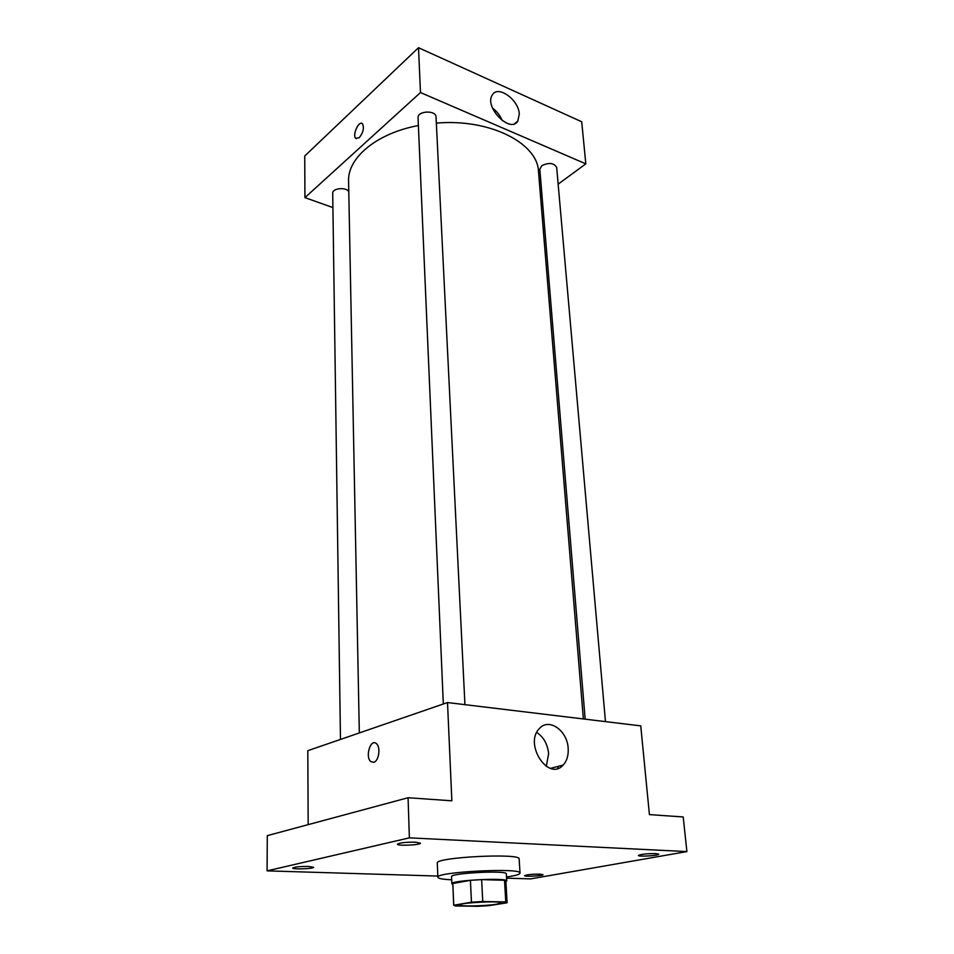 <?xml version="1.0" encoding="UTF-8"?>
<svg xmlns="http://www.w3.org/2000/svg" width="954" height="954" viewBox="0 0 954 954"><rect width="100%" height="100%" fill="white"/><g stroke="black" fill="none" stroke-linecap="round" stroke-linejoin="round"><path stroke-width="1.43" d="M496.593 904.213C485.622 906.061 458.993 906.622 459.709 904.964C458.48 902.758 502.09 900.54 501.088 902.866L496.593 904.213M505.763 901.912L482.748 901.506L471.467 902.198L453.699 905.251L455.332 905.954L478.133 906.3L489.032 905.632L506.956 902.806L505.763 901.912L504.523 880.28L481.627 879.612L482.748 901.506M453.699 905.251L452.816 883.535L453.758 905.084M481.627 879.612L470.417 880.315L452.816 883.535M504.523 880.28L505.858 881.043L507.099 902.544M505.906 881.723L506.741 880.995C508.088 877.394 450.169 880.327 451.874 883.774L452.78 884.418M451.874 883.774L451.564 876.654C449.859 873.041 507.659 870.12 506.324 873.876L506.741 880.995M470.417 880.315L471.467 902.198M451.707 879.803C442.811 879.385 438.208 878.551 437.862 877.275C435.155 871.884 522.172 867.472 520.025 873.113C519.942 874.15 516.889 875.223 510.843 876.321L506.514 877.024M437.862 877.275L437.302 863.108C434.583 857.229 521.266 852.84 519.143 858.958L520.025 873.113M415.586 842.179L420.428 843.169C421.012 845.041 396.959 846.115 397.424 844.195C399.69 842.752 405.748 842.084 415.586 842.179M655.696 853.58L658.713 854.176C659.309 855.607 638.095 856.954 638.417 855.476C640.957 854.2 646.717 853.568 655.696 853.58M539.761 874.126L543.029 874.675C543.53 875.867 524.247 876.917 524.593 875.677C526.668 874.663 531.724 874.15 539.761 874.126M308.583 866.435L313.604 867.281C314.093 868.796 292.246 869.595 292.711 868.045C294.571 866.936 299.854 866.399 308.583 866.435M506.574 878.157L530.579 878.896L686.904 851.588L409.373 837.85L267.096 870.859L437.814 876.058M686.904 851.588L683.207 816.958L649.412 814.597L640.742 725.875L447.509 702.549L451.862 800.8L408.073 797.735L267.299 835.644L267.096 870.859M447.509 702.549L307.796 750.691L308.178 824.638M408.073 797.735L409.373 837.85M568.167 748.294C568.596 755.318 566.926 760.898 563.158 765.048C548.443 781.97 523.627 743.893 539.427 728.522C548.777 717.48 567.38 730.49 568.167 748.294M373.813 762.258L370.903 761.638C364.845 757.19 370.534 738.277 376.341 743.583C380.896 746.791 378.965 761.113 373.813 762.258M558.221 766.336L557.756 768.411M373.825 762.258L370.915 761.638C364.845 757.19 370.534 738.277 376.353 743.583M536.756 732.457C543.649 737.048 547.596 744.12 548.633 753.648L546.272 766.384M359.324 732.934L348.58 181.272C347.375 158.03 376.46 133.286 418.377 125.534M436.348 123.126C489.545 118.332 537.817 143.112 538.509 171.648L583.359 718.946M605.468 721.618L556.683 167.463C553.964 162.884 549.003 162.287 541.812 165.662L539.821 169.204L585.16 719.173M340.471 739.433L332.707 193.245C332.195 188.248 345.908 186.781 348.782 191.551M443.324 703.992L418.055 117.819C417.28 110.724 436.157 109.901 436.05 117.032L464.932 704.66M558.162 184.146L585.816 163.85L420.487 92.55L304.946 197.621L332.91 207.578M540.596 197.037L542.027 195.987M585.816 163.85L581.713 121.766L418.496 47.7L304.731 156.015L304.946 197.621M418.496 47.7L420.487 92.55M519.286 114.134L517.807 121.086C510.366 134.025 483.654 106.693 492.371 94.851C498.036 84.763 518.857 99.86 519.286 114.134M359.264 137.698L355.759 138.306C352.014 135.098 359.062 119.906 362.496 123.817C364.333 127.943 363.259 132.57 359.264 137.698M356.355 138.7L355.759 138.306C352.324 135.444 358.096 121.456 361.912 123.424M492.514 108.1C496.915 111.356 500.182 115.541 502.293 120.669M545.092 105.143L551.018 107.838M425.448 50.86L432.162 53.901M550.53 768.352L563.158 765.048M514.635 123.662L517.807 121.086"/></g></svg>
